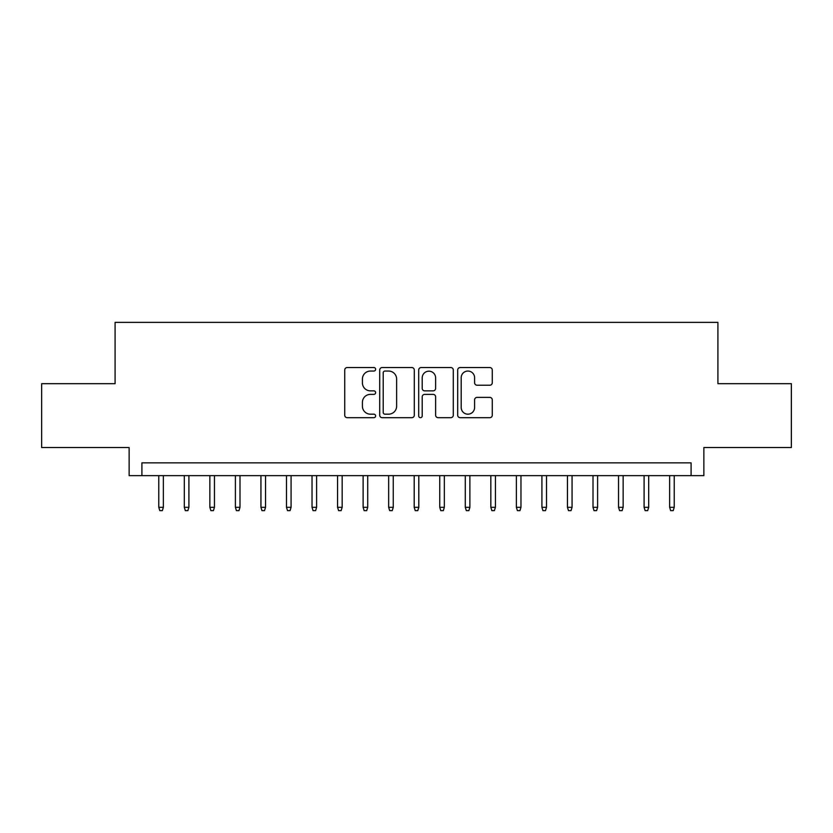 <?xml version="1.0" encoding="UTF-8"?>
<svg xmlns="http://www.w3.org/2000/svg" width="833" height="833" viewBox="0 0 833 833"><rect width="100%" height="100%" fill="white"/><g stroke="black" fill="none" stroke-linecap="round" stroke-linejoin="round"><path stroke-width="1.25" d="M375.631 369.3A1.76 1.76 0 0 0 373.882 367.54L347.236 367.54A2.509 2.509 0 0 0 344.727 370.05L344.727 415.178A2.509 2.509 0 0 0 347.236 417.687L373.882 417.687A1.76 1.76 0 0 0 375.631 415.938A1.76 1.76 0 0 0 373.882 414.178L370.425 414.178A8.028 8.028 0 0 1 362.407 406.16L362.407 402.391A8.028 8.028 0 0 1 370.425 394.373L373.882 394.373A1.76 1.76 0 0 0 375.631 392.614A1.76 1.76 0 0 0 373.882 390.864L370.425 390.864A8.028 8.028 0 0 1 362.407 382.836L362.407 379.077A8.028 8.028 0 0 1 370.425 371.049L373.882 371.049A1.76 1.76 0 0 0 375.631 369.3M489.773 385.221A2.509 2.509 0 0 0 492.282 382.711L492.282 370.05A2.509 2.509 0 0 0 489.773 367.54L460.191 367.54A2.509 2.509 0 0 0 457.681 370.05L457.681 415.178A2.509 2.509 0 0 0 460.191 417.687L489.773 417.687A2.509 2.509 0 0 0 492.282 415.178L492.282 399.892A2.509 2.509 0 0 0 489.773 397.383L477.111 397.383A2.509 2.509 0 0 0 474.602 399.892L474.602 407.472A6.706 6.706 0 0 1 467.896 414.178A6.706 6.706 0 0 1 461.19 407.472L461.19 377.766A6.706 6.706 0 0 1 467.896 371.049A6.706 6.706 0 0 1 474.602 377.766L474.602 382.711A2.509 2.509 0 0 0 477.111 385.221L489.773 385.221M691.088 475.633L703.864 475.633L703.864 447.54L791.35 447.54L791.35 383.68L717.911 383.68L717.911 322.371L115.089 322.371L115.089 383.68L41.65 383.68L41.65 447.54L129.136 447.54L129.136 475.633L691.088 475.633L691.088 462.856L141.912 462.856L141.912 475.633M414.303 370.05A2.509 2.509 0 0 0 411.804 367.54L382.212 367.54A2.509 2.509 0 0 0 379.702 370.05L379.702 415.178A2.509 2.509 0 0 0 382.212 417.687L411.804 417.687A2.509 2.509 0 0 0 414.303 415.178L414.303 370.05M421.196 367.54L450.788 367.54A2.509 2.509 0 0 1 453.298 370.05L453.298 415.178A2.509 2.509 0 0 1 450.788 417.687L438.127 417.687A2.509 2.509 0 0 1 435.617 415.178L435.617 396.883A2.509 2.509 0 0 0 433.108 394.373L424.715 394.373A2.509 2.509 0 0 0 422.206 396.883L422.206 415.938A1.76 1.76 0 0 1 420.446 417.687A1.76 1.76 0 0 1 418.697 415.938L418.697 370.05A2.509 2.509 0 0 1 421.196 367.54M384.971 371.049A1.76 1.76 0 0 0 383.211 372.809L383.211 412.429A1.76 1.76 0 0 0 384.971 414.178L388.605 414.178A8.028 8.028 0 0 0 396.633 406.16L396.633 379.077A8.028 8.028 0 0 0 388.605 371.049L384.971 371.049M435.617 377.89A6.706 6.706 0 0 0 428.912 371.185A6.706 6.706 0 0 0 422.206 377.89L422.206 388.355A2.509 2.509 0 0 0 424.715 390.864L433.108 390.864A2.509 2.509 0 0 0 435.617 388.355L435.617 377.89M163.362 507.307L162.341 510.629L159.79 510.629L158.77 507.307L163.362 507.307L163.362 475.633M158.77 507.307L158.77 475.633M188.904 507.307L187.883 510.629L185.332 510.629L184.312 507.307L188.904 507.307L188.904 475.633M184.312 507.307L184.312 475.633M214.456 507.307L213.425 510.629L210.874 510.629L209.854 507.307L214.456 507.307L214.456 475.633M209.854 507.307L209.854 475.633M239.998 507.307L238.977 510.629L236.416 510.629L235.395 507.307L239.998 507.307L239.998 475.633M235.395 507.307L235.395 475.633M265.54 507.307L264.519 510.629L261.958 510.629L260.937 507.307L265.54 507.307L265.54 475.633M260.937 507.307L260.937 475.633M291.081 507.307L290.061 510.629L287.51 510.629L286.479 507.307L291.081 507.307L291.081 475.633M286.479 507.307L286.479 475.633M316.623 507.307L315.603 510.629L313.052 510.629L312.031 507.307L316.623 507.307L316.623 475.633M312.031 507.307L312.031 475.633M342.165 507.307L341.145 510.629L338.594 510.629L337.573 507.307L342.165 507.307L342.165 475.633M337.573 507.307L337.573 475.633M367.707 507.307L366.687 510.629L364.136 510.629L363.115 507.307L367.707 507.307L367.707 475.633M363.115 507.307L363.115 475.633M393.259 507.307L392.239 510.629L389.677 510.629L388.657 507.307L393.259 507.307L393.259 475.633M388.657 507.307L388.657 475.633M418.801 507.307L417.781 510.629L415.219 510.629L414.199 507.307L418.801 507.307L418.801 475.633M414.199 507.307L414.199 475.633M444.343 507.307L443.323 510.629L440.761 510.629L439.741 507.307L444.343 507.307L444.343 475.633M439.741 507.307L439.741 475.633M469.885 507.307L468.864 510.629L466.313 510.629L465.293 507.307L469.885 507.307L469.885 475.633M465.293 507.307L465.293 475.633M495.427 507.307L494.406 510.629L491.855 510.629L490.835 507.307L495.427 507.307L495.427 475.633M490.835 507.307L490.835 475.633M520.969 507.307L519.948 510.629L517.397 510.629L516.377 507.307L520.969 507.307L520.969 475.633M516.377 507.307L516.377 475.633M546.521 507.307L545.49 510.629L542.939 510.629L541.919 507.307L546.521 507.307L546.521 475.633M541.919 507.307L541.919 475.633M572.063 507.307L571.042 510.629L568.481 510.629L567.46 507.307L572.063 507.307L572.063 475.633M567.46 507.307L567.46 475.633M597.605 507.307L596.584 510.629L594.023 510.629L593.002 507.307L597.605 507.307L597.605 475.633M593.002 507.307L593.002 475.633M623.146 507.307L622.126 510.629L619.575 510.629L618.544 507.307L623.146 507.307L623.146 475.633M618.544 507.307L618.544 475.633M648.688 507.307L647.668 510.629L645.117 510.629L644.096 507.307L648.688 507.307L648.688 475.633M644.096 507.307L644.096 475.633M674.23 507.307L673.21 510.629L670.659 510.629L669.638 507.307L674.23 507.307L674.23 475.633M669.638 507.307L669.638 475.633"/></g></svg>
